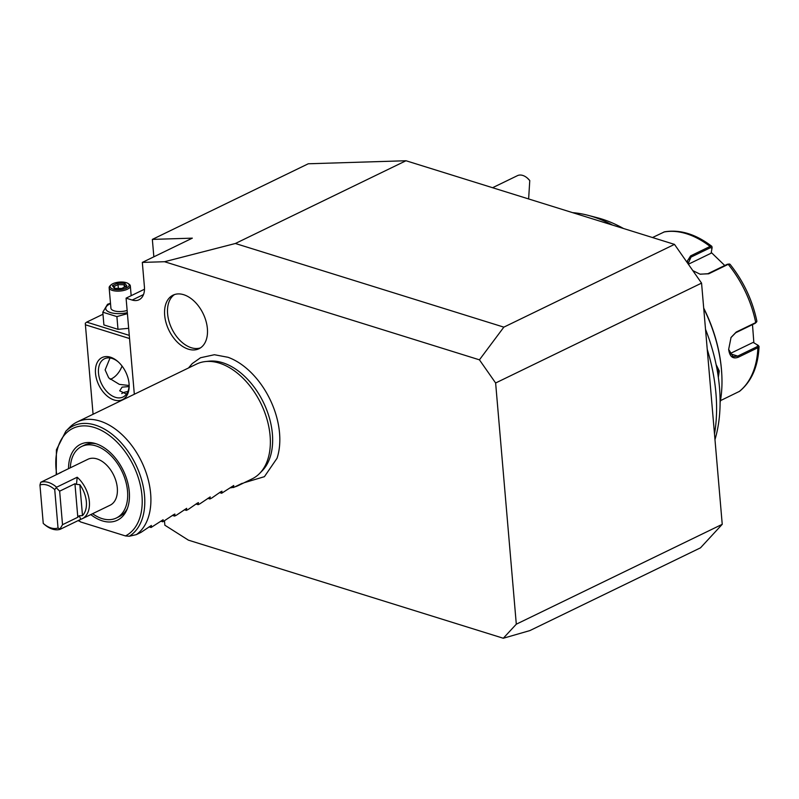 <?xml version="1.0" encoding="UTF-8"?>
<svg xmlns="http://www.w3.org/2000/svg" width="799" height="799" viewBox="0 0 799 799"><rect width="100%" height="100%" fill="white"/><g stroke="black" fill="none" stroke-linecap="round" stroke-linejoin="round"><path stroke-width="1.2" d="M164.494 520.988L164.854 525.203L188.404 540.154L503.3 638.251L516.304 624.189L495.63 382.991L479.43 359.83L164.534 261.722L142.322 262.412L144.419 286.821A19.126 12.225 64.1 0 1 139.036 299.755A19.126 12.225 64.1 0 1 132.185 300.054L126.082 298.147L134.322 394.247M244.154 482.726L264.409 476.683L277.023 458.286A67.096 42.886 -115.9 0 0 279.52 446.152A67.096 42.886 -115.9 0 0 228.045 357.293L214.392 354.726L200.539 357.742L192.249 363.585L188.504 367.969M164.674 315.285A29.763 19.016 64.1 0 1 173.043 295.161A29.763 19.016 64.1 0 1 194.517 301.513A29.763 19.016 64.1 0 1 207.38 328.589A29.763 19.016 64.1 0 1 199.011 348.714A29.763 19.016 64.1 0 1 177.538 342.352A29.763 19.016 64.1 0 1 164.674 315.285M503.3 638.251L529.867 630.591L700.493 547.834L722.236 524.314L516.304 624.189M164.534 261.722L235.375 243.495L406.002 160.749L674.486 244.384L701.562 283.116L495.63 382.991M701.562 283.116L722.236 524.314M674.486 244.384L503.849 327.141L479.43 359.83M235.375 243.495L503.849 327.141M153.847 256.819L152.349 239.4L308.274 163.775L406.002 160.749M152.349 239.4L192.329 238.152L142.322 262.412M144.489 289.228L126.082 298.147M129.278 335.39L86.711 322.127L102.981 314.237M86.711 322.127L85.293 323.215L85.403 324.784L129.548 338.536M93.074 414.252L85.403 324.784M95.51 373.373A23.381 14.941 64.1 0 1 117.793 361.478A23.381 14.941 64.1 0 1 129.068 383.83A23.381 14.941 64.1 0 1 129.138 384.878A23.381 14.941 64.1 0 1 113.708 399.86A23.381 14.941 64.1 0 1 95.51 373.373M110.172 379.345A20.195 13.323 107.3 0 0 122.047 366.052M129.098 385.488L119.361 384.379L108.704 377.867L105.128 369.927L110.032 357.972M129.098 384.219A21.253 13.583 64.1 0 1 123.036 397.013A21.253 13.583 64.1 0 1 107.695 392.469A21.253 13.583 64.1 0 1 98.507 373.133A21.253 13.583 64.1 0 1 104.489 358.761A21.253 13.583 64.1 0 1 118.282 361.917M126.482 394.077L119.7 390.831L122.107 387.125L129.029 386.586M127.88 391.54A8.499 3.366 -4.9 0 0 122.896 392.908A8.499 3.366 -4.9 0 0 121.718 393.607M110.482 303.23L107.525 304.299L102.801 312.199L103.9 324.933L117.992 329.328L128.669 328.299M117.992 329.328L116.894 316.594L127.411 313.657M102.801 312.199L116.894 316.594M110.512 303.57A15.81 6.252 -4.9 0 0 110.152 303.74A15.81 6.252 -4.9 0 0 108.414 311.72A15.81 6.252 -4.9 0 0 127.331 312.679M131.166 295.68L130.337 285.942A10.627 4.205 -4.9 0 1 127.371 289.228A10.627 4.205 175.1 0 1 115.945 291.066A10.627 4.205 175.1 0 1 109.153 287.76L110.911 308.184A10.627 4.205 -4.9 0 0 116.534 311.36A10.627 4.205 -4.9 0 0 127.141 310.431M130.337 285.942A10.627 4.205 -4.9 0 0 129.148 284.224L128.13 283.515A9.568 3.785 -4.9 0 0 112.799 283.735A9.568 3.785 175.1 0 0 110.921 284.993A9.568 3.785 175.1 0 0 114.367 289.418A9.568 3.785 175.1 0 0 126.532 288.02A9.568 3.785 -4.9 0 0 128.13 283.515M109.153 287.76A10.627 4.205 175.1 0 1 110.032 285.862L110.921 284.993M121.738 288.599L126.961 286.072L124.884 283.345L117.583 283.156L112.369 285.682L114.447 288.409L121.738 288.599L121.478 289.148M126.961 286.072L125.823 287.031L126.961 286.072M114.447 288.409L115.396 288.978L114.447 288.409M112.369 285.682L113.668 286.711M117.583 283.156L118.012 284.604L113.798 286.651M124.884 283.345L124.095 284.764L118.012 284.604L118.342 288.419M124.304 287.191L124.095 284.764L125.503 286.611M527.43 178.147L529.767 180.574A14.881 9.508 -115.9 0 0 527.43 178.147A14.881 9.508 -115.9 0 0 525.333 176.609A14.881 9.508 -115.9 0 0 517.442 175.66L492.574 187.715M529.767 180.574L528.628 198.951M714.496 434.007A155.176 99.176 -115.9 0 0 707.235 349.343M612.603 225.108A155.176 99.176 -115.9 0 0 587.984 215.301A155.176 99.176 -115.9 0 0 572.583 212.644M592.858 216.709A147.815 94.472 64.1 0 1 597.592 217.817A147.815 94.472 64.1 0 1 623.5 228.504M705.517 329.288A147.815 94.472 64.1 0 1 714.975 439.62M716.104 364.574L719.27 370.976L718.341 377.378M703.739 308.524A119.041 76.085 64.1 0 1 721.477 369.907A119.041 76.085 64.1 0 1 721.837 375.27A119.041 76.085 64.1 0 1 720.099 402.696M716.513 366.581L718.071 371.076L717.901 374.401M703.699 308.074A117.763 75.266 64.1 0 1 721.437 369.198A117.763 75.266 64.1 0 1 721.797 374.501L721.837 375.27M757.901 345.168L759.05 346.476L757.871 347.735L738.386 357.183C732.913 359.3 729.677 356.714 728.658 349.413L731.035 337.448L736.229 332.044L755.714 322.596L756.893 321.248M664.458 231.84L652.503 237.543M686.77 261.962L690.586 255.9L710.071 246.442L711.779 246.282L712.059 247.291M729.976 264.219L728.219 264.329L708.733 273.787L700.024 274.157L692.823 270.611M730.935 337.627L735.699 332.754L755.195 323.305L756.663 321.927M729.397 264L727.33 264.269L707.844 273.717L700.314 274.227M687.41 262.881L687.769 260.224L690.985 257.108L710.481 247.66L712.009 248.289L711.11 253.203L688.358 264.239M712.079 247.101L712.009 248.289M720.468 400.639L739.584 391.3M729.877 353.687A12.754 8.409 -72.7 0 0 729.916 353.667L753.197 342.381L758.551 345.637M757.632 344.968L757.192 346.646L737.707 356.094L733.142 356.674L728.658 349.413M711.25 252.444L724.763 265.518M752.488 324.614L753.876 342.901M234.686 486.941A63.77 40.759 -115.9 0 0 238.621 485.412L252.154 478.851A63.77 40.759 -115.9 0 0 259.615 473.447A63.77 40.759 -115.9 0 0 270.092 435.725A63.77 40.759 -115.9 0 0 205.363 361.567L208.919 361.188A62.532 39.97 64.1 0 1 272.389 433.907A62.532 39.97 64.1 0 1 272.369 446.122A62.532 39.97 64.1 0 1 262.122 470.891A62.532 39.97 64.1 0 1 260.844 472.119M205.363 361.567A63.77 40.759 -115.9 0 0 196.494 364.094L77.054 422.022A63.77 40.759 -115.9 0 0 69.583 427.415L65.818 431.25A61.913 39.57 64.1 0 1 131.475 456.668A61.913 39.57 64.1 0 1 129.268 536.249L125.473 535.929L80.529 521.927L78.921 520.558M238.621 485.412A63.77 40.759 -115.9 0 0 242.257 483.275L233.428 487.55L233.747 485.492L221.663 493.253L221.972 491.205L220.724 491.804L211.655 498.107L209.897 498.966L210.207 496.908L199.89 503.819L198.132 504.668L198.442 502.621L197.193 503.22L188.115 509.522L186.357 510.381L186.676 508.324L176.349 515.235L174.591 516.084L174.901 514.037L173.663 514.636L162.826 521.787L163.136 519.74L151.061 527.5L151.371 525.442L141.043 532.354L136.339 534.631A63.77 40.759 -115.9 0 0 150.641 493.652A63.77 40.759 -115.9 0 0 123.086 435.645A63.77 40.759 -115.9 0 0 77.054 422.022M230.152 487.879A63.77 40.759 -115.9 0 0 232.948 487.4M136.339 534.631L129.268 536.249M151.061 527.5L149.053 526.871M162.826 521.787L160.829 521.168M174.591 516.084L172.594 515.465M186.357 510.381L184.359 509.752M198.132 504.668L196.125 504.049M209.897 498.966L207.89 498.336M221.663 493.253L219.665 492.633M233.428 487.55L231.43 486.921M68.534 468.673A42.207 26.976 64.1 0 1 94.492 443.285A42.207 26.976 64.1 0 1 129.288 491.685A42.207 26.976 64.1 0 1 126.801 509.922A42.207 26.976 64.1 0 1 90.796 514.576M96.12 443.765A39.75 25.408 -115.9 0 0 84.594 445.053A39.75 25.408 -115.9 0 0 83.166 445.842M92.594 513.707A39.75 25.408 64.1 0 0 102.122 518.621A39.75 25.408 -115.9 0 0 116.344 518.012L119.291 516.583A39.75 25.408 -115.9 0 0 127.441 508.334M116.344 518.012A39.75 25.408 -115.9 0 0 125.663 481.108A39.75 25.408 -115.9 0 0 95.88 445.872A39.75 25.408 64.1 0 0 81.658 446.481A39.75 25.408 64.1 0 0 70.332 467.805M39.95 484.993L40.719 482.286L61.313 472.299A25.508 16.3 -115.9 0 0 59.925 472.848L87.87 459.295A25.508 16.3 64.1 0 1 106.277 464.748A25.508 16.3 64.1 0 1 117.303 487.949A25.508 16.3 64.1 0 1 110.132 505.198L82.187 518.751A25.508 16.3 -115.9 0 0 89.358 501.502A25.508 16.3 -115.9 0 0 77.183 477.233L56.589 487.22L54.731 489.597A23.381 14.941 -115.9 0 0 39.95 484.993L43.246 523.405A23.381 14.941 -115.9 0 0 43.486 523.625A23.381 14.941 -115.9 0 0 58.027 528.019L54.731 489.597M40.719 482.286A25.508 16.3 64.1 0 1 56.589 487.22M59.925 472.848A25.508 16.3 -115.9 0 0 58.617 473.597M82.187 518.751A25.508 16.3 -115.9 0 1 80.789 519.31L60.195 529.298A25.508 16.3 64.1 0 1 44.454 524.464A25.508 16.3 64.1 0 1 44.335 524.354L43.825 523.904M80.789 519.31L79.171 515.745L77.813 517.273L62.522 524.693L59.995 528.948L58.027 528.019M56.489 487.969L59.645 491.165L74.946 483.745L76.484 484.354L77.183 477.233M82.497 515.595A23.381 14.941 -115.9 0 0 79.85 484.663L82.497 515.595L79.171 515.745M76.484 484.354L79.85 484.663M62.522 524.693L59.645 491.165M174.562 294.541A29.763 19.016 -115.9 0 0 167.61 313.857A29.763 19.016 -115.9 0 0 200.439 347.895M143.5 294.561L132.185 300.054M719.27 370.976L718.071 371.076M710.481 247.66L710.071 246.442A89.278 57.059 -115.9 0 0 663.839 232.04M755.195 323.305L755.714 322.596A89.278 57.059 -115.9 0 0 728.219 264.329L727.33 264.269M736.229 332.044L735.699 332.754M708.733 273.787L707.844 273.717M690.586 255.9L690.985 257.108L688.099 263.87M739.135 391.58A89.278 57.059 -115.9 0 0 757.871 347.735L757.192 346.646M738.386 357.183L737.707 356.094L729.916 353.667M80.529 521.927A59.865 38.262 64.1 0 1 78.911 520.219M56.739 474.516A59.865 38.262 64.1 0 1 83.765 425.867A59.865 38.262 64.1 0 1 136.719 473.188A59.865 38.262 64.1 0 1 125.473 535.929M74.946 483.745L77.813 517.273M114.806 288.319L121.608 288.499L126.342 286.202M113.468 286.212L115.246 288.549M597.592 217.817L587.984 215.301M756.873 321.178C752.438 300.154 743.489 281.198 730.026 264.279M711.719 246.242C695.729 234.097 679.989 229.293 664.498 231.83M739.614 391.28C751.659 381.323 758.131 366.411 759.05 346.556M262.122 470.891L259.615 473.447M79.001 521.148L78.392 520.479M56.22 474.766L56.409 449.807L65.818 431.25M84.594 445.053L81.658 446.481M43.486 523.625L44.454 524.464"/></g></svg>
